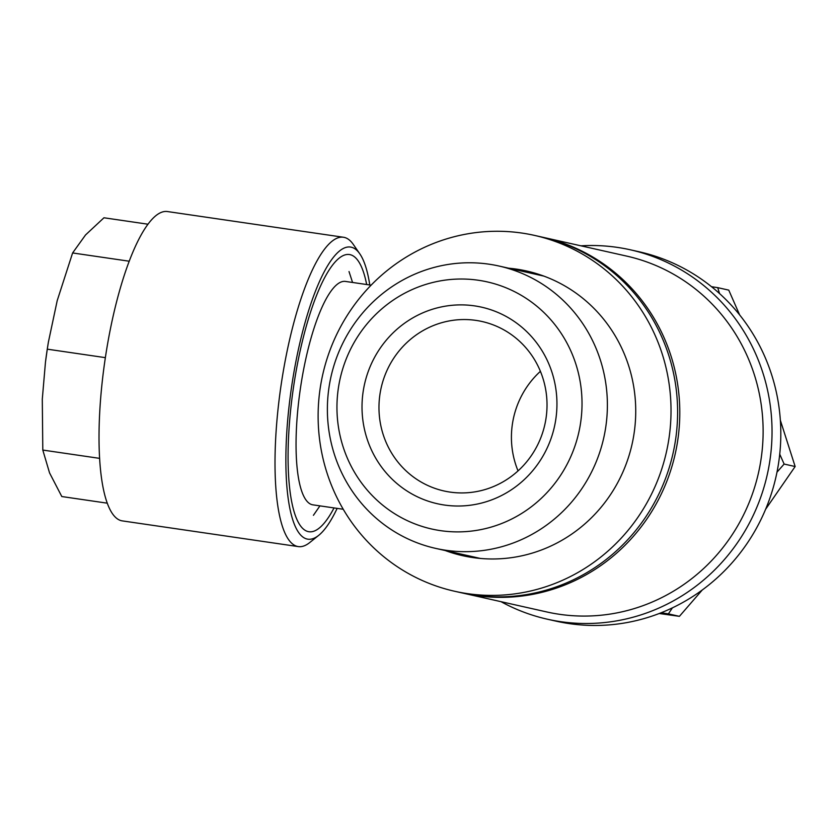 <?xml version="1.0" encoding="UTF-8"?>
<svg xmlns="http://www.w3.org/2000/svg" width="837" height="837" viewBox="0 0 837 837"><rect width="100%" height="100%" fill="white"/><g stroke="black" fill="none" stroke-linecap="round" stroke-linejoin="round"><path stroke-width="1.26" d="M343.254 509.273L312.86 504.837A112.89 29.138 -81.7 0 1 300.337 388.923A112.89 29.138 -81.7 0 1 345.493 281.431L371.105 285.166M462.296 592.983A182.361 176.147 -77.3 0 0 463.384 593.224L546.718 611.941A182.361 176.147 -77.3 0 0 758.542 472.612A182.361 176.147 -77.3 0 0 626.631 256.091L543.307 237.373A182.361 176.147 -77.3 0 0 542.209 237.133M463.384 593.224A182.361 176.147 -77.3 0 0 675.208 453.895A182.361 176.147 -77.3 0 0 543.307 237.373M462.422 554.408A145.021 140.082 -77.3 0 0 471.566 556.793A145.021 140.082 -77.3 0 0 480.03 558.415M543.464 275.959A145.021 140.082 -77.3 0 0 535.125 273.804A145.021 140.082 -77.3 0 0 525.835 272.056M501.018 601.677A189.308 182.853 -77.3 0 0 547.388 619.213A189.308 182.853 -77.3 0 0 767.278 474.579A189.308 182.853 -77.3 0 0 630.355 249.803A189.308 182.853 -77.3 0 0 617.172 247.365A189.308 182.853 -77.3 0 0 580.941 245.827M547.388 619.213L556.155 621.18A189.308 182.853 -77.3 0 0 776.056 476.546A189.308 182.853 -77.3 0 0 639.123 251.77L630.355 249.803M148.003 224.211L103.955 217.777L85.531 234.967L72.61 252.952L57.198 300.661L48.389 342.145A130.258 33.626 98.3 0 0 45.533 361.689L47.28 349.165L105.368 357.65M72.61 252.952L129.243 261.217M48.483 341.559L47.28 349.165M107.262 503.173L61.802 496.54L49.55 472.895L42.802 450.065L42.289 399.207L45.47 362.128M42.802 450.065L99.603 458.362M318.688 535.366L309.774 542.522A156.31 40.343 -81.7 0 1 298.286 546.592L122.296 520.886A156.31 40.343 -81.7 0 1 121.511 520.74A156.31 40.343 -81.7 0 1 105.18 358.864A156.31 40.343 -81.7 0 1 167.473 211.552L343.463 237.258A156.31 40.343 -81.7 0 1 344.237 237.394A156.31 40.343 -81.7 0 1 353.308 244.435L359.805 253.841A147.626 38.104 98.3 0 0 351.247 247.197A147.626 38.104 98.3 0 0 289.1 405.945A147.626 38.104 98.3 0 0 318.688 535.366A147.626 38.104 98.3 0 0 337.154 508.383M298.286 546.592A156.31 40.343 -81.7 0 1 297.501 546.446A156.31 40.343 -81.7 0 1 281.169 384.57A156.31 40.343 -81.7 0 1 343.463 237.258M369.787 284.978A147.626 38.104 98.3 0 0 359.805 253.841M334.036 507.933A140.072 36.158 -81.7 0 1 300.106 525.301A140.072 36.158 -81.7 0 1 293.4 387.908A140.072 36.158 -81.7 0 1 339.121 258.173A140.072 36.158 -81.7 0 1 350.117 254.668A140.072 36.158 -81.7 0 1 366.669 284.528M465.906 556.375A145.889 140.919 102.7 0 1 451.865 552.033M515.268 269.681A145.889 140.919 102.7 0 1 529.821 271.763M445.284 550.558A145.889 140.919 -77.3 0 0 462.61 555.674A145.889 140.919 -77.3 0 0 613.636 489.739A145.889 140.919 -77.3 0 0 526.546 270.989A145.889 140.919 -77.3 0 0 508.687 268.206M534.529 235.406L541.11 236.881A182.361 176.147 102.7 0 1 674.371 446.864A182.361 176.147 102.7 0 1 473.888 595.086A182.361 176.147 102.7 0 1 461.197 592.732L454.617 591.257A182.361 176.147 -77.3 0 0 467.308 593.611A182.361 176.147 -77.3 0 0 667.79 445.378A182.361 176.147 -77.3 0 0 534.529 235.406A182.361 176.147 -77.3 0 0 322.705 374.735A182.361 176.147 -77.3 0 0 454.617 591.257M440.555 530.648A126.638 122.328 -77.3 0 0 580.554 423.135A126.638 122.328 -77.3 0 0 478.419 280.259A126.638 122.328 -77.3 0 0 338.42 387.772A126.638 122.328 -77.3 0 0 440.555 530.648M444.426 505.035A100.733 97.301 102.7 0 1 383.618 343.484A100.733 97.301 102.7 0 1 550.411 367.841A100.733 97.301 102.7 0 1 444.426 505.035M489.017 264.189A144.686 139.758 102.7 0 1 499.082 266.051A144.686 139.758 102.7 0 1 603.749 437.845A144.686 139.758 102.7 0 1 435.679 548.392A144.686 139.758 102.7 0 1 329.945 381.798A144.686 139.758 102.7 0 1 489.017 264.189M661.146 612.768L668.386 613.866L672.414 607.85M776.977 472.183L784.123 464.054L795.15 466.533L780.346 420.258M739.667 314.974L728.755 290.125L717.727 287.646L719.527 293.546M779.728 454.177L784.123 464.054M717.727 287.646L711.502 286.704M659.242 613.511L679.414 616.335L668.386 613.866M679.414 616.335L702.253 590.001M765.625 509.252L795.15 466.533M450.013 492.083A86.839 83.878 -77.3 0 0 545.483 421.503A86.839 83.878 -77.3 0 0 482.028 321.513A86.839 83.878 -77.3 0 0 475.981 320.393A86.839 83.878 -77.3 0 0 380.511 390.973A86.839 83.878 -77.3 0 0 443.966 490.963A86.839 83.878 -77.3 0 0 450.013 492.083M518.04 470.896A86.839 83.878 102.7 0 1 512.432 423.857A86.839 83.878 102.7 0 1 540.399 371.335M352.565 282.467L349.019 271.554M319.933 505.872L313.415 515.31M543.862 276.105L499.082 266.051M480.459 558.457L435.679 548.392"/></g></svg>
